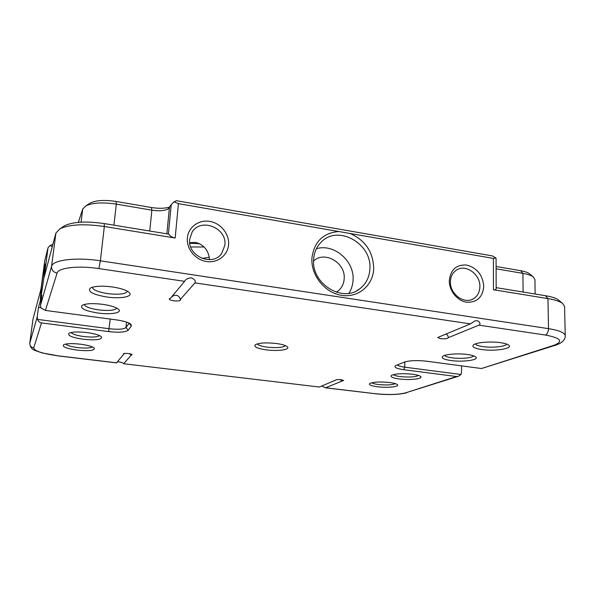 <?xml version="1.0" encoding="UTF-8"?>
<svg xmlns="http://www.w3.org/2000/svg" width="595" height="595" viewBox="0 0 595 595"><rect width="100%" height="100%" fill="white"/><g stroke="black" fill="none" stroke-linecap="round" stroke-linejoin="round"><path stroke-width="0.89" d="M389.502 382.511C393.63 383.046 396.233 383.745 397.319 384.601C400.16 386.735 387.471 388.081 377.594 386.772C371.213 385.902 368.58 384.816 369.696 383.53C373.221 381.938 379.826 381.596 389.502 382.511M371.741 382.741C372.738 383.485 374.984 384.08 378.487 384.526C386.564 385.3 392.172 385.01 395.311 383.656M412.625 374.233C416.753 374.783 419.386 375.512 420.531 376.404C423.774 378.799 409.896 380.421 399.371 378.978C392.767 378.048 390.097 376.873 391.361 375.452C395.266 373.653 402.354 373.251 412.625 374.233M393.377 374.619C394.314 375.445 396.634 376.107 400.338 376.598C409.219 377.438 415.288 377.051 418.538 375.438M467.625 354.538C471.679 355.118 474.341 355.892 475.621 356.866C479.949 359.923 462.962 362.333 450.876 360.54C443.803 359.462 441.081 358.056 442.725 356.316C445.134 354.166 458.381 353.192 467.625 354.538M444.703 355.386C445.462 356.427 447.909 357.238 452.059 357.826C460.463 359.053 472.594 357.982 473.627 355.862M500.678 342.705C504.642 343.293 507.297 344.089 508.651 345.085C513.738 348.566 494.683 351.556 481.638 349.518C474.312 348.365 471.59 346.811 473.471 344.869C476.238 342.4 490.838 341.195 500.678 342.705M475.442 343.888C476.074 345.055 478.581 345.963 482.954 346.617C492.154 348.023 505.943 346.588 506.65 344.066M276.415 343.508C282.008 344.289 285.63 345.36 287.266 346.707C290.866 349.615 277.85 351.474 266.233 349.853C257.181 348.469 253.544 346.759 255.329 344.698C259.197 342.817 266.225 342.423 276.415 343.508M257.278 343.865C258.2 345.256 261.473 346.342 267.081 347.138C276.727 348.112 282.848 347.614 285.444 345.636M80.541 344.208C87.755 345.182 92.329 346.469 94.255 348.053C94.962 350.552 89.287 351.243 77.231 350.135C66.647 348.588 62.088 346.796 63.553 344.773C66.38 343.471 72.047 343.285 80.541 344.208M65.688 344.059C67.161 345.531 71.169 346.707 77.714 347.592C85.316 348.395 90.195 348.172 92.359 346.915M87.034 332.575C94.516 333.624 99.298 335.022 101.395 336.763C102.295 339.633 96.264 340.466 83.3 339.262C72.017 337.543 67.242 335.535 68.99 333.245C72.099 331.809 78.116 331.586 87.034 332.575M71.088 332.501C72.434 334.189 76.681 335.535 83.828 336.539C92.188 337.439 97.424 337.127 99.544 335.595M102.794 304.342C110.841 305.547 116.114 307.221 118.613 309.348C122.563 312.851 110.722 314.859 97.944 313.029C84.921 310.858 79.678 308.277 82.222 305.272C86.044 303.472 92.902 303.16 102.794 304.342M84.245 304.469C85.174 306.752 89.949 308.552 98.569 309.883C108.84 311.014 114.932 310.426 116.851 308.128M112.492 286.969C120.822 288.27 126.371 290.1 129.122 292.465C133.801 296.585 120.83 299.107 106.884 297.009C92.775 294.54 87.279 291.557 90.388 288.062C94.672 286.031 102.042 285.667 112.492 286.969M92.366 287.244C92.961 289.929 98.034 292.048 107.576 293.603C119.067 294.875 125.679 294.086 127.404 291.23M228.584 244.671C227.848 255.344 217.525 263.325 206.42 261.517C195.294 259.874 186.287 248.74 187.365 237.948C188.265 227.126 198.856 219.443 209.79 221.392C220.738 223.184 229.484 234.028 228.584 244.671M189.664 239.361C187.321 256.073 212.452 267.043 221.675 253.552L224.895 245.095C227.149 227.878 200.664 217.272 192.088 232.199L189.664 239.361M63.167 226.695L64.729 225.684C73.237 221.719 86.409 221.02 104.229 223.586L104.341 226.502L100.362 260.811L548.508 328.648C559.3 330.404 564.878 332.784 565.25 335.781L564.566 306.44L562.409 303.264C559.62 301.301 554.8 299.739 547.958 298.601L493.471 289.743L493.404 258.416L350.135 233.5C365.3 240.268 373.162 251.893 373.72 268.36C373.31 285.154 358.502 298.006 341.768 295.373C325.026 292.985 310.85 275.396 311.899 258.275C314.026 241.853 322.981 232.935 338.771 231.522L178.418 203.631L175.183 238.015L104.341 226.502C84.23 223.631 69.414 224.404 59.902 228.815L55.908 233.039L44.142 277.181L48.031 247.751L44.751 260.736L41.01 288.91L32.993 319.046L29.75 343.263L37.217 316.919L37.582 319.411L109.175 328.723C118.115 329.697 123.723 329.303 125.976 327.548L129.189 323.159M313.617 259.546C311.274 283.651 342.631 303.19 359.849 288.761C366.118 283.845 369.473 277.166 369.912 268.709C371.949 243.526 338.005 224.441 321.389 241.927C316.674 246.575 314.078 252.444 313.617 259.546M483.772 286.321C482.709 297.322 476.959 302.617 466.532 302.208C457.243 300.839 449.099 290.687 449.292 280.691C450.549 269.647 456.372 264.433 466.748 265.043C477.034 267.951 482.716 275.039 483.772 286.321M450.408 281.822C449.798 293.989 464.122 304.573 473.285 298.824C477.532 296.243 479.734 292.175 479.89 286.626C480.396 274.206 465.55 263.697 456.424 270.123C452.594 272.711 450.586 276.615 450.408 281.822M44.008 276.816C42.587 287.638 40.594 299.516 40.289 299.025L41.568 285.994C43.011 275.009 45.064 262.841 45.294 264.001L44.008 276.816M336.294 292.227L337.923 291.119C341.79 287.973 343.88 283.77 344.193 278.505C345.591 262.633 324.454 250.436 313.58 261.034M348.856 293.313C351.452 289.341 352.857 284.879 353.08 279.91C354.464 260.915 333.758 243.199 316.399 248.747M129.368 353.675L131.168 355.2L132.157 354.754C132.016 354.27 130.788 353.869 128.46 353.542C125.5 353.252 123.805 353.378 123.388 353.921L123.686 354.278L116.501 362.876L58.072 355.899M448.266 337.677L478.938 325.145C481.794 324.052 478.164 318.868 474.341 321.3L470.422 323.881L437.667 337.529L440.449 338.659C444.77 339.046 447.38 338.733 448.266 337.707L448.266 337.677C448.199 335.796 447.425 334.606 445.938 334.115M209.209 257.323L201.995 258.416M209.507 259.688C208.696 250.577 204.092 244.828 195.71 242.425L189.693 242.678M470.422 323.881L194.967 282.885C195.881 280.996 194.639 279.3 191.24 277.791C187.67 278.244 185.454 279.427 184.599 281.346L170.639 298.065L169.196 298.898C169.344 299.709 170.862 300.341 173.74 300.81C177.712 301.234 180.01 300.951 180.627 299.969L180.352 299.449C179.779 297.098 178.448 295.715 176.351 295.313C174.469 295.098 172.714 295.834 171.092 297.515M184.599 281.346L98.852 268.583C78.399 265.4 58.146 267.75 57.075 273.12L45.406 310.434L116.345 319.879C123.872 320.973 128.758 322.46 130.989 324.342L131.339 326.067L128.178 330.247C125.523 332.27 118.985 332.709 108.58 331.586L41.501 322.921L33.699 347.889C34.458 351.065 42.602 353.713 58.124 355.825L116.561 362.809C117.096 360.912 123.187 362.452 123.515 363.709L319.374 387.033L335.595 380.123C336.153 379.55 338.02 379.409 341.188 379.684L343.709 380.51L342.132 381.031L340.154 379.588M48.031 247.751L50.032 245.482L52.881 244.381M89.243 203.691L90.328 202.992C96.122 200.255 104.727 199.742 116.129 201.467L151.48 207.521C158.679 208.667 164.778 208.518 169.776 207.082M168.392 234.073L171.219 204.658L174 201.846L176.388 200.686L492.4 255.917L495.918 257.947L496.074 259.085L496.163 288.575C496.059 289.609 495.159 289.996 493.471 289.743M496.096 266.5L520.655 270.703C524.678 271.409 527.572 272.398 529.349 273.663L529.974 274.183M37.217 316.919L38.482 307.34L41.851 295.202L40.52 305.265L51.564 266.344L55.908 233.039M461.556 365.865L461.512 372.433L460.984 374.486L404.734 367.167L403.707 369.696C396.709 368.677 393.935 367.368 395.378 365.784L404.436 362.08C409.687 360.481 416.991 360.176 426.355 361.18L481.504 368.521L553.781 345.36C563.792 341.441 560.996 337.997 545.384 335.037L478.938 325.145M123.701 363.657L131.168 355.2M342.132 381.031L325.621 387.776L374.709 393.645C387.806 394.968 398.07 394.716 405.5 392.886L456.558 376.523L403.707 369.696M194.967 282.885L180.352 299.449M123.686 354.278L124.675 353.437M397.334 364.869C398.159 365.843 400.628 366.609 404.734 367.167L404.86 361.924M45.406 310.434L40.906 307.89L40.52 305.265M38.482 307.34L40.81 307.652M319.374 387.033L123.574 363.716M321.709 386.058L325.621 387.776M171.219 204.658L168.006 208.994C164.324 210.838 158.947 211.24 151.866 210.176L116.308 204.122C102.794 202.092 92.634 202.687 85.829 205.9L82.705 209.098L78.332 222.344M104.229 223.586L168.839 234.147C170.088 236.111 172.2 237.398 175.183 238.015M535.143 294.012L534.935 279.516L533.157 276.839C531.075 275.359 527.661 274.206 522.908 273.373L496.104 268.806M496.163 287.645L545.489 295.708C551.58 296.726 555.871 298.125 558.378 299.895L559.24 300.609M350.135 233.5L338.771 231.522M50.032 245.482L52.271 246.694M174 201.846L178.418 203.631M493.404 258.416L495.918 257.947M37.582 319.411C38.296 321.426 39.605 322.594 41.501 322.921M555.224 345.293L481.504 368.521M456.558 376.523L458.41 376.256L460.984 374.486M204.159 246.977L190.712 246.992M33.03 318.853L29.787 343.092C29.713 345.702 31.014 347.301 33.699 347.889M545.384 335.037C547.326 334.048 548.367 331.913 548.508 328.648L547.958 298.601L545.489 295.708M129.122 323.13L131.339 326.067M126.556 322.096L125.976 327.548L128.178 330.247M110.246 319.069L108.58 331.586M81.099 222.151L82.705 209.098M149.739 231.024L151.866 210.176L151.48 207.521M116.129 201.467L116.308 204.122L113.928 225.17M169.404 207.707L166.875 233.82M523.117 292.048L522.908 273.373L520.655 270.703M57.075 273.12C53.319 272.213 51.482 269.952 51.564 266.344C52.643 259.911 76.361 257.01 100.362 260.811L98.852 268.583M457.927 376.412L405.5 392.886M325.368 387.821L374.709 393.645M58.124 355.825L41.962 352.895L35.44 350.626C31.996 349.533 30.1 347.078 29.75 343.263M553.781 345.36L555.678 345.152C557.433 344.691 565.391 341.88 565.25 335.781M336.264 292.219L337.923 291.119M356.673 290.762L359.849 288.761M220.314 255.091L221.675 253.552M471.716 299.553L473.285 298.824M189.768 243.281L199.794 243.734M90.328 202.992L85.829 205.9M168.006 208.994L168.66 208.533M529.349 273.663L533.157 276.839M64.729 225.684L59.902 228.815M558.378 299.895L562.409 303.264M44.744 260.774L41.01 288.932M406.645 392.812C398.323 394.79 387.598 395.08 374.463 393.682"/></g></svg>
